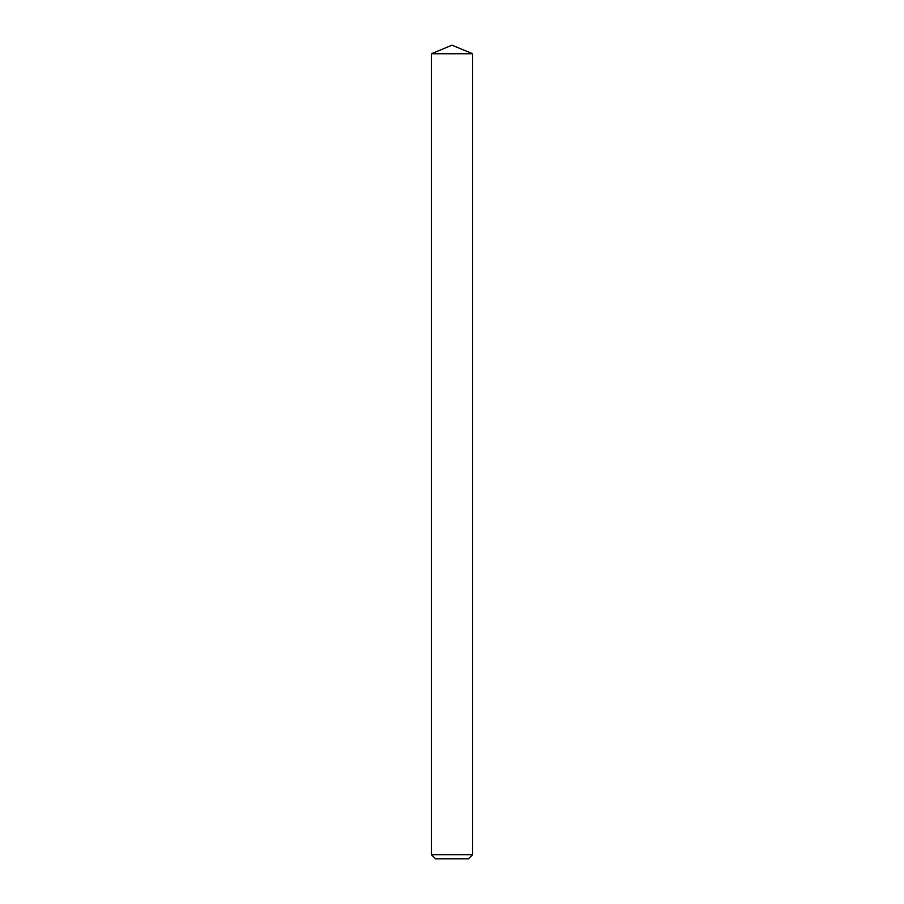 <?xml version="1.0" encoding="UTF-8"?>
<svg xmlns="http://www.w3.org/2000/svg" width="904" height="904" viewBox="0 0 904 904"><rect width="100%" height="100%" fill="white"/><g stroke="black" fill="none" stroke-linecap="round" stroke-linejoin="round"><path stroke-width="0.68" stroke-dasharray="4.52 3.39" d="M435.491 858.8L468.509 858.8M472.634 854.675L431.366 854.675M431.366 53.743L472.634 53.743"/><path stroke-width="1.36" d="M468.509 858.8L435.491 858.8L431.366 854.675L472.634 854.675L468.509 858.8M431.366 53.743L452 45.2L472.634 53.743L431.366 53.743L431.366 854.675M472.634 53.743L472.634 854.675"/></g></svg>
